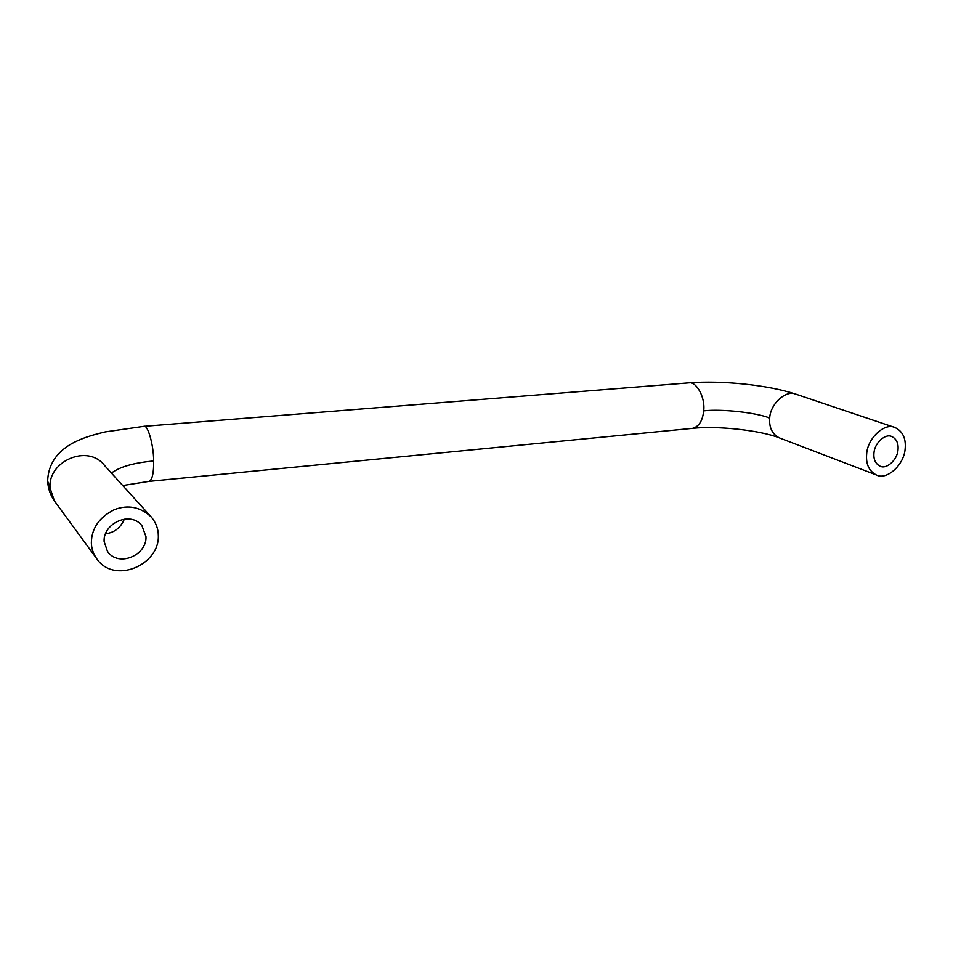 <?xml version="1.0" encoding="UTF-8"?>
<svg xmlns="http://www.w3.org/2000/svg" width="953" height="953" viewBox="0 0 953 953"><rect width="100%" height="100%" fill="white"/><g stroke="black" fill="none" stroke-linecap="round" stroke-linejoin="round"><path stroke-width="1.43" d="M158.305 535.241C158.269 528.867 156.006 522.887 151.515 517.276C140.591 506.901 128.155 504.375 114.205 509.7C99.16 517.336 91.548 528.427 91.357 542.948C91.476 548.213 93.132 553.276 96.324 558.16C113.812 585.094 160.009 564.938 158.305 535.241M145.976 536.658L141.949 525.746C130.609 510.57 102.96 523.304 104.127 541.483L107.439 551.322C118.482 567.762 147.048 555.134 145.976 536.658M688.507 382.903C696.155 380.843 705.494 397.341 703.695 410.862C721.195 408.754 756.456 412.542 769.702 418.057C769 427.599 772.24 434.211 779.423 437.915L876.355 474.963C868.933 471.092 865.705 463.992 866.682 453.664C867.647 437.987 884.968 422.334 894.962 427.504C902.801 431.292 906.184 438.535 905.112 449.232C903.932 465.076 886.54 480.598 876.355 474.963M873.984 452.818C874.604 443.002 885.444 433.234 891.71 436.522C896.559 438.892 898.655 443.407 898 450.054C897.285 459.93 886.421 469.65 880.084 466.184C875.402 463.777 873.365 459.322 873.984 452.818M105.461 533.763C114.265 532.739 120.554 527.879 124.331 519.194M111.453 473.093C119.721 466.827 133.789 462.789 153.671 460.99C153.802 472.891 152.313 479.681 149.192 481.348L692.64 428.338C698.942 426.599 702.623 420.773 703.695 410.862M54.464 500.992L47.65 481.027M50.032 487.448C48.091 461.216 87.89 443.55 104.556 465.493M143.903 426.336C147.679 424.276 153.647 444.753 153.671 460.99M795.874 394.185C786.225 389.563 770.25 403.774 769.702 418.057M149.168 481.336L122.723 485.53M54.678 501.302C50.533 495.453 48.21 488.972 47.698 481.861M143.772 426.348L105.295 431.9C93.799 434.58 84.888 437.391 78.551 440.322C65.948 445.659 48.246 457.44 47.662 481.253M778.982 437.725C760.458 430.422 717.764 425.598 692.831 428.314M688.9 382.88C721.778 380.318 767.737 384.857 795.552 394.089M104.365 465.278L151.515 517.276M96.324 558.16L54.631 501.242M688.257 382.927L144.01 426.325M796.172 394.28L894.962 427.504"/></g></svg>
